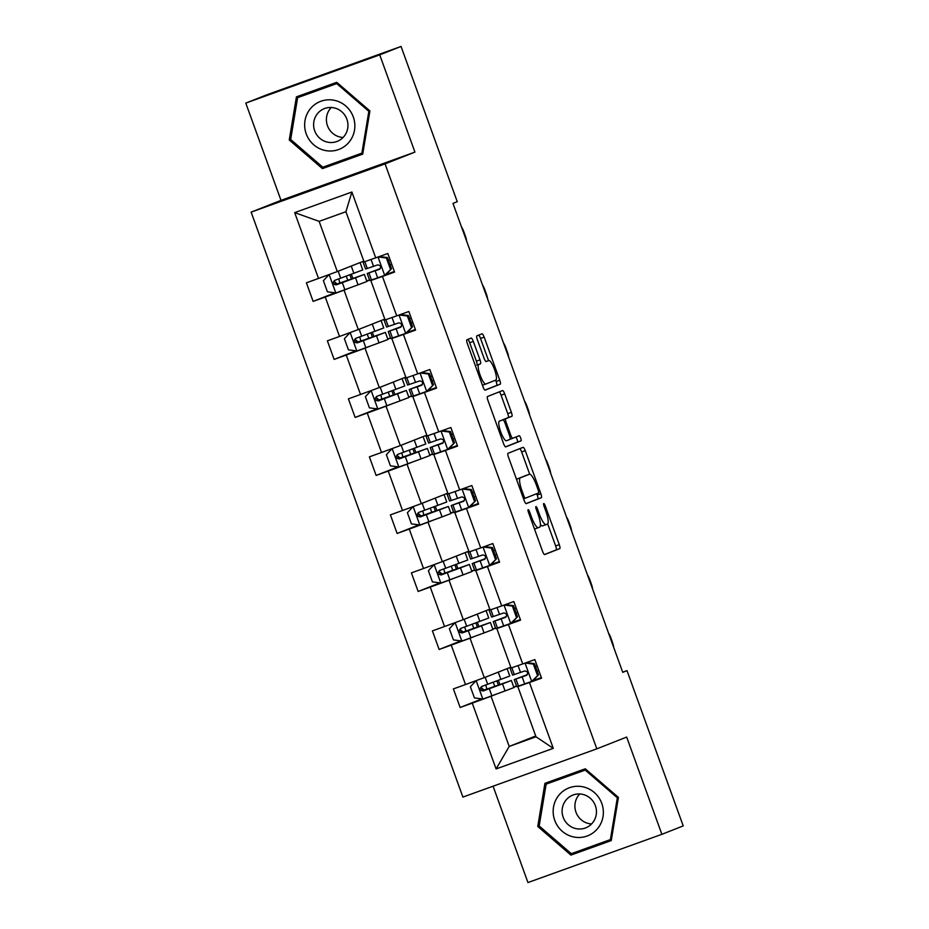 <?xml version="1.0" encoding="UTF-8"?>
<svg xmlns="http://www.w3.org/2000/svg" width="929" height="929" viewBox="0 0 929 929"><rect width="100%" height="100%" fill="white"/><g stroke="black" fill="none" stroke-linecap="round" stroke-linejoin="round"><path stroke-width="1.39" d="M528.16 509.684A2.717 0.627 70.2 0 0 528.496 512.471L542.536 551.257A3.879 0.894 70.2 0 0 544.684 554.578L559.769 548.621A3.879 0.894 70.2 0 0 559.281 544.649L545.242 505.864A2.717 0.627 70.2 0 0 543.732 503.541A2.717 0.627 70.2 0 0 544.069 506.328L545.88 511.345A12.425 2.88 70.2 0 1 547.436 524.084L546.182 524.583A12.425 2.88 70.2 0 1 546.159 524.583A12.425 2.88 70.2 0 1 539.273 513.958L537.45 508.929A2.717 0.627 70.2 0 0 535.952 506.607A2.717 0.627 70.2 0 0 535.94 506.607A2.717 0.627 70.2 0 0 536.277 509.394L538.1 514.422A12.425 2.88 70.2 0 1 539.644 527.149L538.39 527.649A12.425 2.88 70.2 0 1 538.379 527.66A12.425 2.88 70.2 0 1 531.481 517.023L529.669 512.007A2.717 0.627 70.2 0 0 528.16 509.684L528.16 509.684M473.314 341.407A3.879 0.894 70.2 0 0 471.166 338.086L466.927 339.759A3.879 0.894 70.2 0 0 467.415 343.742L483.01 386.812A3.879 0.894 70.2 0 0 485.159 390.134L500.232 384.188A3.879 0.894 70.2 0 0 499.756 380.205L484.16 337.134A3.879 0.894 70.2 0 0 482.012 333.813A3.879 0.894 70.2 0 0 482 333.813L476.891 335.822A3.879 0.894 70.2 0 0 477.378 339.805L484.055 358.246A3.879 0.894 70.2 0 0 486.204 361.567L488.747 360.557A10.382 2.404 70.2 0 0 488.747 360.557A10.382 2.404 70.2 0 1 494.53 369.475A10.382 2.404 70.2 0 1 495.807 380.089L485.89 384.002A10.382 2.404 70.2 0 0 485.89 384.002A10.382 2.404 70.2 0 1 480.107 375.095A10.382 2.404 70.2 0 1 478.818 364.482L480.479 363.82A3.879 0.894 70.2 0 0 479.991 359.848L473.314 341.407L469.702 342.708A3.879 0.894 70.2 0 0 467.786 339.422M414.926 152.112L379.729 54.869L401.049 46.45L267.122 94.688L245.79 103.096L280.999 200.35L251.144 212.126L385.07 163.887L414.926 152.112L280.999 200.35M493.078 786.213L527.951 882.55L661.878 834.312L626.68 737.069L596.824 748.844L385.07 163.887M661.878 834.312L683.21 825.904L627.005 670.645L622.685 672.19M401.049 46.45L457.254 201.709L452.98 203.393L622.732 672.329L627.005 670.645M508.024 453.282A3.879 0.894 70.2 0 0 508.511 457.265L524.107 500.336A3.879 0.894 70.2 0 0 526.255 503.657L541.328 497.712A3.879 0.894 70.2 0 0 540.852 493.729L525.257 450.658A3.879 0.894 70.2 0 0 523.108 447.337L508.024 453.282M503.553 443.574L487.969 400.504A3.879 0.894 70.2 0 1 487.481 396.52L502.554 390.575A3.879 0.894 70.2 0 1 504.702 393.896L511.38 412.325A3.879 0.894 70.2 0 1 511.867 416.308L505.748 418.724A3.879 0.894 70.2 0 0 506.235 422.695L510.66 434.923A3.879 0.894 70.2 0 0 512.82 438.244L519.183 435.736A2.717 0.627 70.2 0 0 519.183 435.736A2.717 0.627 70.2 0 1 520.704 438.07A2.717 0.627 70.2 0 1 521.041 440.845L505.713 446.895A3.879 0.894 70.2 0 1 503.553 443.574M379.729 54.869L245.79 103.096M375.711 257.844L364.098 261.908L345.925 211.707L351.882 192.024L375.711 257.844L387.834 253.478L394.57 272.069L382.446 276.436L396.718 315.86L408.841 311.494L415.577 330.085L403.441 334.452L417.713 373.876L429.837 369.51L436.572 388.101L424.448 392.468L438.72 431.88L450.844 427.514L457.567 446.106L445.444 450.472L459.716 489.897L471.839 485.53L478.574 504.122L466.451 508.488L480.711 547.913L492.846 543.546L499.57 562.138L487.446 566.504L501.718 605.917L513.842 601.551L520.577 620.142L508.442 624.52L522.713 663.933L534.837 659.567L541.572 678.158L529.449 682.525L553.278 748.344L496.086 768.945L472.257 703.125L460.134 707.492L453.398 688.9L465.522 684.534L451.25 645.109L439.127 649.476L432.403 630.884L444.526 626.518L430.255 587.105L418.131 591.471L411.396 572.879L423.519 568.502L409.259 529.089L397.124 533.455L390.401 514.863L402.524 510.497L388.252 471.073L376.129 475.439L369.394 456.847L381.529 452.481L367.257 413.068L355.133 417.435L348.398 398.843L360.522 394.465L346.25 355.052L334.126 359.418L327.391 340.827L339.526 336.461L325.255 297.036L313.131 301.402L306.396 282.811L318.519 278.445L294.69 212.625L351.882 192.024M251.144 212.126L462.897 797.082L596.824 748.844M384.803 319.111L358.304 329.563L344.044 290.15L348.979 288.199M366.816 281.162L369.579 280.07M344.044 290.15L325.255 297.036M358.304 329.563L339.526 336.461M396.718 315.86L385.094 319.924L370.822 280.5L382.446 276.436M375.757 278.549L370.822 280.5M405.799 377.128L379.311 387.579L365.039 348.166L369.974 346.215M387.823 339.178L390.586 338.086M365.039 348.166L346.25 355.052M379.311 387.579L360.522 394.465M417.713 373.876L406.089 377.929L391.829 338.516L403.441 334.452M396.764 336.565L391.829 338.516M426.806 435.144L400.306 445.595L386.034 406.17L390.981 404.231M408.818 397.182L411.582 396.091M386.034 406.17L367.257 413.068M400.306 445.595L381.529 452.481M438.72 431.88L427.096 435.945L412.824 396.532L424.448 392.468M417.76 394.581L412.824 396.532M447.801 493.148L421.313 503.611L407.041 464.186L411.977 462.236M429.825 455.198L432.589 454.107M407.041 464.186L388.252 471.073M421.313 503.611L402.524 510.497M459.716 489.897L448.092 493.961L433.82 454.536L445.444 450.472M438.767 452.597L433.82 454.536M468.808 551.164L442.309 561.615L428.037 522.203L432.972 520.252M450.82 513.214L453.584 512.123M428.037 522.203L409.259 529.089M442.309 561.615L423.519 568.502M480.711 547.913L469.099 551.965L454.827 512.553L466.451 508.488M459.762 510.602L454.827 512.553M489.804 609.18L463.304 619.631L449.044 580.207L453.979 578.268M471.827 571.219L474.58 570.127M449.044 580.207L430.255 587.105M463.304 619.631L444.526 626.518M501.718 605.917L490.094 609.981L475.822 570.569L487.446 566.504M480.757 568.618L475.822 570.569M510.799 667.185L484.311 677.647L470.039 638.223L474.974 636.272M492.823 629.235L495.587 628.143M470.039 638.223L451.25 645.109M484.311 677.647L465.522 684.534M522.713 663.933L511.101 667.997L496.829 628.573L508.442 624.52M501.765 626.634L496.829 628.573M535.708 735.989L509.208 746.44L491.035 696.239L495.981 694.288M513.818 687.251L516.582 686.159M491.035 696.239L472.257 703.125M496.086 768.945L509.208 746.44L535.998 736.79L517.825 686.589L529.449 682.525M345.925 211.707L319.135 221.357L337.308 271.558L363.796 261.107M522.76 684.638L517.825 686.589M352.857 278.41L351.348 274.252M369.545 279.954L366.746 280.953M373.853 336.414L372.355 332.268M390.54 337.959L387.741 338.969M394.848 394.43L393.35 390.285M411.535 395.975L408.748 396.985M415.855 452.446L414.346 448.289M432.542 453.991L429.744 454.989M436.851 510.451L435.353 506.305M453.538 511.995L450.751 513.005M457.858 568.467L456.348 564.321M474.545 570.011L471.746 571.021M478.853 626.483L477.355 622.325M495.54 628.027L492.753 629.026M499.848 684.499L498.35 680.342M516.547 686.032L513.749 687.042M535.998 736.79L553.278 748.344M337.308 271.558L318.519 278.445M294.69 212.625L319.135 221.357M481.93 698.887L460.134 707.492M460.935 640.882L439.127 649.476M439.928 582.866L418.131 591.471M418.933 524.85L397.124 533.455M397.926 466.846L376.129 475.439M376.93 408.83L355.133 417.435M355.935 350.814L334.126 359.418M334.928 292.809L313.131 301.402M544.928 783.321L537.752 826.473L570.917 855.098L611.247 840.571L618.424 797.419L585.27 768.794L544.928 783.321M322.409 168.613L362.74 154.086L369.916 110.934L336.762 82.321L296.432 96.848L289.256 139.989L322.409 168.613L362.763 153.959M534.477 528.996A12.425 2.88 70.2 0 0 534.756 528.961A12.425 2.88 70.2 0 0 534.767 528.949L538.356 527.66L534.756 528.961M540.423 524.583A12.425 2.88 70.2 0 0 542.536 525.884A12.425 2.88 70.2 0 0 542.559 525.884L546.136 524.595L542.536 525.884M544.452 554.543L556.146 549.933A3.879 0.894 70.2 0 0 555.658 545.95L547.68 523.91M529.693 474.208L521.633 451.958A3.879 0.894 70.2 0 0 519.717 448.661M526.023 503.623L537.717 499.012A3.879 0.894 70.2 0 0 537.229 495.029L536.741 493.682M523.817 495.854A2.717 0.627 70.2 0 0 525.326 498.176A2.717 0.627 70.2 0 0 525.338 498.176L538.565 492.962A2.717 0.627 70.2 0 0 538.216 490.175L536.3 484.88A12.425 2.88 70.2 0 0 529.414 474.254A12.425 2.88 70.2 0 0 529.402 474.254L520.356 477.82A12.425 2.88 70.2 0 0 521.901 490.558L523.817 495.854L522.632 496.283M525.814 475.543A12.425 2.88 70.2 0 0 525.802 475.555A12.425 2.88 70.2 0 0 525.779 475.555L529.402 474.254L525.802 475.555M516.489 479.294A12.425 2.88 70.2 0 1 516.733 479.132L525.779 475.555M501.985 420.175A3.879 0.894 70.2 0 1 502.136 420.024L508.244 417.609A3.879 0.894 70.2 0 0 507.757 413.626L501.091 395.197A3.879 0.894 70.2 0 0 499.175 391.91M505.469 446.861L517.418 442.146A2.717 0.627 70.2 0 0 517.209 439.742A2.717 0.627 70.2 0 0 515.769 437.083M499.407 421.22A10.382 2.404 70.2 0 0 500.696 431.834A10.382 2.404 70.2 0 0 506.468 440.752A10.382 2.404 70.2 0 0 506.479 440.752L509.975 439.371A3.879 0.894 70.2 0 0 509.487 435.387L505.062 423.159A3.879 0.894 70.2 0 0 502.914 419.838A3.879 0.894 70.2 0 0 502.903 419.838L499.291 421.151A3.879 0.894 70.2 0 0 499.291 421.139A3.879 0.894 70.2 0 0 499.291 421.151L502.903 419.838M478.818 364.482L476.856 365.132A3.879 0.894 70.2 0 0 476.368 361.149L469.702 342.708M488.573 360.626L480.537 338.435A3.879 0.894 70.2 0 0 478.621 335.148M484.926 390.099L496.62 385.489A3.879 0.894 70.2 0 0 496.132 381.505L495.645 380.158M548.493 782.044L548.284 783.298M573.565 852.88L574.494 853.681L611.27 840.443M539.192 825.904L537.752 826.473M574.494 853.681L570.917 855.098M299.986 95.559L299.777 96.813M325.057 166.396L325.998 167.197M290.684 139.431L289.256 139.989M482.302 690.305L481.419 687.263M485.774 684.987L486.854 689.028L485.24 689.678L511.38 680.492L502.508 683.872L505.062 690.932L513.934 687.565L511.38 680.492M476.066 680.667L470.388 686.763L474.429 697.923L483.01 699.026L505.062 690.932M489.246 675.697L500.476 671.261M491.267 674.895L499.001 671.841M494.425 686.798L506.549 682.246L484.508 690.456L481.28 687.623M494.321 686.519L482.952 690.572M507.211 668.973L509.766 676.033L481.594 686.508M481.663 686.485C479.271 689.028 479.805 690.514 483.277 690.944L502.508 683.872M511.008 667.754L510.033 668.056L510.973 667.661M531.516 681.561L538.518 674.802L532.631 681.12L516.768 686.647L514.202 679.587L526.406 675.406M533.153 680.562L541.363 677.566M537.415 675.232L533.374 664.084L525.233 663.027M538.518 674.802L534.477 663.643L533.374 664.084M526.418 662.598L534.477 663.643M526.464 675.383L526.348 675.429C528.462 673.002 527.927 671.504 524.734 670.97L512.587 675.116L510.033 668.056M537.183 666.035L535.557 666.627M613.663 647.234A7.908 1.835 70.2 0 0 612.246 641.776L610.91 638.049A7.908 1.835 70.2 0 0 608.495 632.986M538.785 670.471L537.159 671.063M527.358 674.64L514.202 679.587M526.743 675.244L519.044 677.833L527.312 674.698M537.183 671.086L538.797 670.506M461.307 632.289L460.412 629.258M464.779 626.97L465.859 631.023L464.245 631.662L490.373 622.488L481.501 625.856L484.055 632.928L492.939 629.548L490.373 622.488M455.071 622.651L449.392 628.747L453.422 639.907L462.015 641.022L484.055 632.928M468.251 617.68L479.469 613.256M470.271 616.891L478.005 613.837M473.418 628.794L485.542 624.23L463.501 632.452L460.273 629.607M473.314 628.503L461.957 632.556M486.204 610.957L488.759 618.017L460.587 628.492M460.656 628.468C458.264 631.012 458.81 632.498 462.27 632.928L481.501 625.856M440.3 574.273L439.417 571.242M443.772 568.954L444.863 573.007L443.238 573.657L469.377 564.472L460.505 567.84L463.06 574.912L471.932 571.532L469.377 564.472M434.064 564.635L428.385 570.743L432.426 581.891L441.008 583.006L463.06 574.912M447.244 559.676L458.473 555.24M449.264 558.875L456.998 555.821M452.423 570.778L464.546 566.226L442.506 574.436L439.278 571.59M452.318 570.487L440.961 574.54M465.208 552.941L467.763 560.013L439.591 570.487M439.661 570.452C437.269 573.007 437.803 574.494 441.275 574.923L460.505 567.84M490.013 609.749L489.037 610.039L489.978 609.645M510.52 623.545L517.523 616.786L511.624 623.115L495.761 628.631L493.206 621.571L505.411 617.402M512.146 622.546L520.356 619.55M516.408 617.228L512.367 606.068L504.238 605.011M517.523 616.786L513.482 605.627L512.367 606.068M505.422 604.582L513.482 605.627M505.469 617.379L505.353 617.425C507.466 614.986 506.92 613.5 503.739 612.954L491.592 617.111L489.037 610.039M516.187 608.03L514.561 608.611M592.656 589.23A7.908 1.835 70.2 0 0 591.25 583.76L589.903 580.044A7.908 1.835 70.2 0 0 587.5 574.97M517.79 612.455L516.164 613.047M506.363 616.624L493.206 621.571M505.748 617.228L498.037 619.817L506.317 616.682M516.176 613.082L517.801 612.49M469.006 551.733L468.03 552.035L468.971 551.629M489.513 565.54L496.516 558.77L490.628 565.099L474.765 570.627L472.211 563.555L484.404 559.386M491.151 564.53L499.361 561.546M495.412 559.212L491.371 548.052L483.231 546.995M496.516 558.77L492.475 547.611L491.371 548.052M484.427 546.577L492.475 547.611M484.462 559.363L484.346 559.409C486.459 556.97 485.925 555.484 482.732 554.95L470.585 559.095L468.03 552.035M495.18 550.014L493.566 550.607M571.66 531.214A7.908 1.835 70.2 0 0 570.255 525.744L568.908 522.028A7.908 1.835 70.2 0 0 566.493 516.954M496.783 554.439L495.169 555.031M485.356 558.608L472.211 563.555M484.741 559.212L477.041 561.813L485.31 558.677M495.18 555.066L496.794 554.474M574.076 837.052A25.71 25.002 -111.5 0 0 603.014 816.626A25.71 25.002 -111.5 0 0 582.448 786.712A25.71 25.002 -111.5 0 0 553.51 807.138A25.71 25.002 -111.5 0 0 574.076 837.052M576.398 828.714A17.605 17.117 -111.5 0 0 596.348 809.902A17.605 17.117 -111.5 0 0 572.81 795.108A17.605 17.117 -111.5 0 0 576.398 828.714M579.754 793.97A17.605 17.117 -111.5 0 0 591.587 823.942M546.136 784.146L585.212 770.071L617.344 797.802L610.388 839.607L571.312 853.693L539.18 825.951L546.136 784.146L586.199 769.595M586.257 769.653L585.212 770.071M618.389 797.396L617.344 797.802M611.479 839.177L610.388 839.607M325.568 150.568A25.71 25.002 -111.5 0 0 354.506 130.141A25.71 25.002 -111.5 0 0 333.941 100.227A25.71 25.002 -111.5 0 0 305.002 120.654A25.71 25.002 -111.5 0 0 325.568 150.568M327.902 142.23A17.605 17.117 -111.5 0 0 347.852 123.429A17.605 17.117 -111.5 0 0 324.302 108.635A17.605 17.117 -111.5 0 0 327.902 142.23M331.258 107.485A17.605 17.117 -111.5 0 0 343.08 137.469M297.628 97.661L336.716 83.587L368.836 111.329L361.88 153.134L322.804 167.208L290.672 139.478L297.628 97.661L337.691 83.122M337.761 83.18L336.716 83.587M369.881 110.911L368.836 111.329M362.972 152.704L361.88 153.134M419.304 516.257L418.41 513.226M422.776 510.95L423.856 514.991L422.242 515.641L448.382 506.456L439.498 509.835L442.065 516.896L450.937 513.528L448.382 506.456M413.068 506.63L407.39 512.727L411.431 523.886L420.013 524.99L442.065 516.896M426.248 501.66L437.466 497.224M428.269 500.859L436.003 497.805M431.416 512.762L443.539 508.209L421.499 516.419L418.271 513.586M431.323 512.471L419.954 516.536M444.201 494.936L446.768 501.997L418.596 512.471M418.654 512.448C416.273 514.991 416.807 516.478 420.28 516.907L439.498 509.835M448.01 493.717L447.035 494.019L447.975 493.624M468.518 507.524L475.52 500.766L469.621 507.083L453.758 512.611L451.204 505.55L463.408 501.37M470.155 506.526L478.354 503.53M474.405 501.195L470.376 490.036L462.236 488.991M475.52 500.766L471.479 489.606L470.376 490.036M463.42 488.561L471.479 489.606M463.466 501.346L463.35 501.393C465.464 498.954 464.918 497.468 461.736 496.934L449.59 501.079L447.035 494.019M474.185 491.998L472.559 492.591M550.653 473.198A7.908 1.835 70.2 0 0 549.248 467.74L547.901 464.012A7.908 1.835 70.2 0 0 545.497 458.949M475.787 496.434L474.162 497.015M464.361 500.603L451.204 505.55M463.745 501.207L456.034 503.797L464.314 500.661M474.173 497.05L475.799 496.469M398.297 458.252L397.415 455.21M401.781 452.934L402.861 456.987L401.247 457.625L427.375 448.452L418.503 451.819L421.058 458.88L429.941 455.512L427.375 448.452M392.073 448.614L386.383 454.711L390.424 465.87L399.017 466.985L421.058 458.88M405.241 443.644L416.471 439.22M407.262 442.843L415.008 439.8M410.421 454.757L422.544 450.193L400.504 458.415L397.275 455.57M410.316 454.467L398.959 458.52M423.206 436.92L425.761 443.981L397.589 454.455M397.658 454.432C395.266 456.975 395.812 458.461 399.273 458.891L418.503 451.819M427.003 435.713L426.028 436.003L426.968 435.608M447.511 449.508L454.513 442.75L448.626 449.079L432.763 454.595L430.208 447.534L442.343 443.377C444.457 440.95 443.923 439.463 440.729 438.918L428.594 443.075L426.028 436.003M449.148 448.51L457.358 445.514M453.41 443.179L449.369 432.031L441.24 430.975M454.513 442.75L450.484 431.59L449.369 432.031M442.425 430.545L450.484 431.59M453.178 433.994L451.564 434.575M529.658 415.193A7.908 1.835 70.2 0 0 528.253 409.724L526.906 406.008A7.908 1.835 70.2 0 0 524.49 400.933M453.178 439.045L454.804 438.453L453.166 439.011M443.354 442.587L430.208 447.534M442.738 443.191L435.039 445.781L443.307 442.645M377.302 400.236L376.419 397.206M380.774 394.918L381.854 398.971L380.24 399.621L406.379 390.435L397.507 393.803L400.062 400.875L408.934 397.496L406.379 390.435M371.066 390.598L365.387 396.706L369.428 407.854L378.01 408.969L400.062 400.875M384.246 385.628L395.475 381.204M386.267 384.838L394.001 381.784M389.425 396.741L401.549 392.189L379.496 400.399L376.28 397.554M389.321 396.451L377.952 400.504M402.199 378.904L404.765 385.976L376.593 396.451M376.663 396.416C374.271 398.971 374.805 400.457 378.277 400.887L397.507 393.803M406.008 377.697L405.032 377.998L405.973 377.592M426.516 391.504L433.518 384.734L427.63 391.063L411.768 396.59L409.201 389.518L421.406 385.349M428.153 390.494L436.351 387.509M432.415 385.175L428.374 374.015L420.233 372.959M433.518 384.734L429.477 373.574L428.374 374.015M421.418 372.541L429.477 373.574M421.464 385.326L421.348 385.372C423.461 382.934 422.927 381.447 419.734 380.902L407.587 385.059L405.032 377.998M432.182 375.978L430.557 376.57M508.651 357.177A7.908 1.835 70.2 0 0 507.246 351.708L505.899 347.992A7.908 1.835 70.2 0 0 503.495 342.917M433.785 380.402L432.159 380.995L433.797 380.437M422.358 384.571L409.201 389.518M421.743 385.175L414.044 387.776L422.312 384.641M356.295 342.22L355.412 339.19M359.778 336.913L360.858 340.955L359.244 341.605L385.372 332.419L376.5 335.799L379.055 342.859L387.939 339.491L385.372 332.419M350.07 332.594L344.392 338.69L348.421 349.85L357.015 350.953L379.055 342.859M363.251 327.623L374.468 323.187M365.271 326.822L373.005 323.768M368.418 338.725L380.542 334.173L358.501 342.383L355.273 339.549M368.314 338.435L356.957 342.487M381.204 320.9L383.758 327.96L355.586 338.435M355.656 338.411C353.264 340.955 353.81 342.441 357.27 342.871L376.5 335.799M385.012 319.681L384.025 319.982L384.966 319.588M405.52 333.488L412.522 326.718L406.623 333.046L390.761 338.574L388.206 331.514L400.411 327.333M407.146 332.489L415.356 329.493M411.408 327.159L407.366 315.999L399.238 314.954M412.522 326.718L408.481 315.57L407.366 315.999M400.422 314.525L408.481 315.57M400.457 327.31L400.353 327.356C402.454 324.918 401.92 323.431 398.738 322.897L386.592 327.043L384.025 319.982M411.187 317.962L409.561 318.554M487.655 299.161A7.908 1.835 70.2 0 0 486.25 293.703L484.903 289.976A7.908 1.835 70.2 0 0 482.499 284.913M412.79 322.398L411.164 322.978M401.351 326.567L388.206 331.514M400.736 327.159L393.037 329.76L401.316 326.625M411.175 323.013L412.801 322.421M335.299 284.216L334.417 281.173M338.771 278.897L339.863 282.95L338.237 283.589L364.377 274.415L355.505 277.783L358.06 284.843L366.932 281.475L364.377 274.415M329.063 274.578L323.385 280.674L327.426 291.834L336.008 292.949L358.06 284.843M342.244 269.607L353.473 265.183M344.264 268.806L351.998 265.752M347.423 280.709L359.546 276.157L337.506 284.379L334.277 281.533M347.318 280.43L335.95 284.483M360.208 262.884L362.763 269.944L334.591 280.419M334.661 280.395C332.268 282.939 332.803 284.425 336.275 284.855L355.505 277.783M364.005 261.676L363.03 261.966L363.971 261.572M384.513 275.472L391.515 268.713L385.628 275.03L369.765 280.558L367.199 273.498L379.404 269.317M386.15 274.473L394.361 271.477M390.412 269.143L386.371 257.995L378.231 256.938M391.515 268.713L387.474 257.554L386.371 257.995M379.427 256.509L387.474 257.554M379.462 269.294L379.346 269.34C381.459 266.913 380.925 265.427 377.731 264.881L365.585 269.038L363.03 261.966M390.18 259.946L388.566 260.538M466.66 241.157A7.908 1.835 70.2 0 0 465.255 235.687L463.908 231.971A7.908 1.835 70.2 0 0 461.492 226.897M391.783 264.382L390.168 264.974L391.794 264.417M380.356 268.551L367.199 273.498M379.74 269.155L372.041 271.744L380.309 268.609M530.296 517.453L531.481 517.023M536.265 509.359L537.45 508.929M538.088 514.376L539.273 513.958M544.057 506.293L545.242 505.864M555.658 545.95L559.281 544.649M556.146 549.933L559.769 548.621M528.485 512.436L529.669 512.007M521.633 451.958L525.257 450.658M537.229 495.029L540.852 493.729M537.717 499.012L541.328 497.712M523.55 498.815L525.326 498.176L523.55 498.815M516.733 479.132L520.356 477.82M520.716 490.988L521.901 490.558M501.091 395.197L504.702 393.896M507.757 413.626L511.38 412.325M508.244 417.609L511.867 416.308M502.136 420.024L505.748 418.724M505.051 423.125L506.235 422.695M509.475 435.353L510.66 434.923M510.126 439.22L512.808 438.256L510.126 439.22M517.418 442.146L521.041 440.845M476.368 361.149L479.991 359.848M476.856 365.132L480.479 363.82M482.441 385.245L485.855 384.014L482.441 385.245M486.006 361.544L488.747 360.557L486.006 361.544M480.537 338.435L484.16 337.134M496.132 381.505L499.756 380.205M496.62 385.489L500.232 384.188M486.854 689.028L482.755 690.514M476.147 680.632L482.801 699.003M493.264 682.223L494.751 686.322M498.327 672.341L500.882 679.401M489.316 688.737L491.871 695.809M485.17 677.299L487.702 684.278M496.887 680.887L498.374 685.021M484.508 690.456L483.277 690.944M531.667 681.398L525.036 663.097M514.306 674.57L511.833 667.742M518.475 686.101L515.92 679.041M520.53 672.457L518.034 665.57M524.699 683.976L522.144 676.916M465.859 631.023L461.759 632.498M455.152 622.627L461.794 640.987M472.269 624.207L473.744 628.306M477.332 614.324L479.887 621.396M468.309 630.721L470.875 637.793M464.175 619.295L466.695 626.262M475.88 622.871L477.378 627.005M463.501 632.452L462.27 632.928M444.863 573.007L440.752 574.482M434.145 564.611L440.799 582.982M451.262 566.202L452.748 570.29M456.325 556.32L458.891 563.38M447.313 572.717L449.868 579.777M443.179 561.279L445.699 568.246M454.885 564.855L456.383 569.001M442.506 574.436L441.275 574.923M510.66 623.394L504.041 605.081M493.311 616.566L490.837 609.726M497.479 628.085L494.925 621.025M499.523 614.441L497.038 607.554M503.692 625.972L501.137 618.9M489.664 565.378L483.034 547.076M472.304 558.55L469.83 551.71M476.484 570.081L473.918 563.009M478.528 556.425L476.031 549.55M482.697 567.956L480.142 560.895M423.856 514.991L419.757 516.478M413.15 506.595L419.792 524.966M430.266 508.186L431.741 512.285M435.329 498.304L437.884 505.364M426.318 514.701L428.873 521.773M422.172 503.263L424.704 510.242M433.878 506.851L435.376 510.985M421.499 516.419L420.28 516.907M468.669 507.362L462.038 489.06M451.308 500.534L448.835 493.705M455.477 512.065L452.922 504.993M457.521 498.42L455.036 491.534M461.701 509.94L459.135 502.879M402.861 456.987L398.762 458.461M392.154 448.591L398.796 466.95M409.259 450.17L410.746 454.269M414.334 440.288L416.889 447.36M405.311 456.685L407.877 463.757M401.177 445.246L403.697 452.226M412.882 448.835L414.38 452.969M400.504 458.415L399.273 458.891M447.662 449.357L441.031 431.044M430.301 442.529L427.828 435.689M434.482 454.049L431.927 446.988M436.525 440.404L434.029 433.518M440.694 451.935L438.14 444.863M381.854 398.971L377.755 400.445M371.147 390.575L377.801 408.946M388.264 392.154L389.75 396.253M393.327 382.283L395.882 389.344M384.316 398.68L386.87 405.741M380.17 387.242L382.702 394.21M391.875 390.819L393.373 394.953M379.496 400.399L378.277 400.887M426.666 391.341L420.036 373.04M409.306 384.513L406.832 377.673M413.475 396.044L410.92 388.972M415.518 382.388L413.033 375.513M419.699 393.919L417.144 386.859M360.858 340.955L356.759 342.441M350.152 332.559L356.794 350.93M367.257 334.15L368.743 338.249M372.332 324.267L374.886 331.328M363.309 340.664L365.875 347.725M359.175 329.226L361.695 336.205M370.88 332.814L372.378 336.948M358.501 342.383L357.27 342.871M405.659 333.325L399.04 315.024M388.31 326.497L385.837 319.669M392.479 338.028L389.925 330.956M394.523 324.384L392.026 317.497M398.692 335.903L396.137 328.843M339.863 282.95L335.752 284.425M329.145 274.543L335.799 292.914M346.262 276.134L347.748 280.233M351.325 266.251L353.891 273.323M342.313 282.648L344.868 289.72M338.168 271.21L340.699 278.189M349.885 274.798L351.383 278.932M337.506 284.379L336.275 284.855M384.664 275.321L378.033 257.008M367.303 268.481L364.83 261.653M371.484 280.012L368.918 272.952M373.528 266.368L371.031 259.481M377.697 277.899L375.142 270.827M499.291 421.139L502.914 419.838"/></g></svg>
